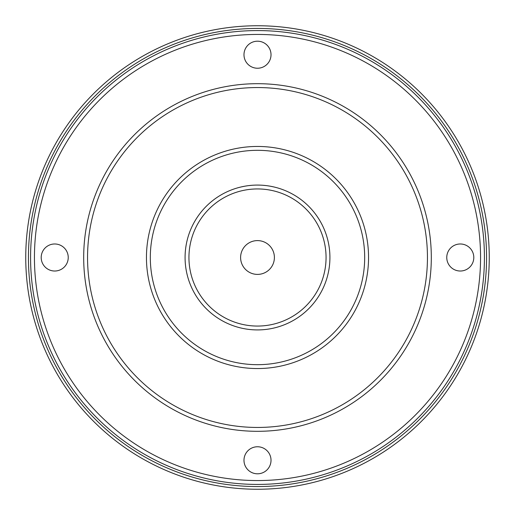<?xml version="1.0" encoding="UTF-8"?>
<svg xmlns="http://www.w3.org/2000/svg" width="515" height="515" viewBox="0 0 515 515"><rect width="100%" height="100%" fill="white"/><g stroke="black" fill="none" stroke-linecap="round" stroke-linejoin="round"><path stroke-width="0.77" d="M368.547 257.5A111.047 111.047 0 0 0 257.5 146.453A111.047 111.047 0 0 0 146.453 257.5A111.047 111.047 0 0 0 257.5 368.547A111.047 111.047 0 0 0 368.547 257.5M364.684 257.5A107.184 107.184 0 0 0 257.5 150.316A107.184 107.184 0 0 0 150.316 257.5A107.184 107.184 0 0 0 257.5 364.684A107.184 107.184 0 0 0 364.684 257.5M427.45 257.5A169.95 169.95 0 0 0 257.5 87.55A169.95 169.95 0 0 0 87.55 257.5A169.95 169.95 0 0 0 257.5 427.45A169.95 169.95 0 0 0 427.45 257.5M431.313 257.5A173.812 173.812 0 0 0 257.5 83.688A173.812 173.812 0 0 0 83.688 257.5A173.812 173.812 0 0 0 257.5 431.313A173.812 173.812 0 0 0 431.313 257.5M480.559 257.5A223.059 223.059 0 0 0 257.5 34.441A223.059 223.059 0 0 0 34.441 257.5A223.059 223.059 0 0 0 257.5 480.559A223.059 223.059 0 0 0 480.559 257.5M473.8 257.5A13.519 13.519 0 0 1 460.281 271.019A13.519 13.519 0 0 1 446.763 257.5A13.519 13.519 0 0 1 460.281 243.981A13.519 13.519 0 0 1 473.8 257.5M271.019 460.281A13.519 13.519 0 0 1 257.5 473.8A13.519 13.519 0 0 1 243.981 460.281A13.519 13.519 0 0 1 257.5 446.763A13.519 13.519 0 0 1 271.019 460.281M68.238 257.5A13.519 13.519 0 0 1 54.719 271.019A13.519 13.519 0 0 1 41.2 257.5A13.519 13.519 0 0 1 54.719 243.981A13.519 13.519 0 0 1 68.238 257.5M271.019 54.719A13.519 13.519 0 0 1 257.5 68.238A13.519 13.519 0 0 1 243.981 54.719A13.519 13.519 0 0 1 257.5 41.2A13.519 13.519 0 0 1 271.019 54.719M484.422 257.5A226.922 226.922 0 0 0 257.5 30.578A226.922 226.922 0 0 0 30.578 257.5A226.922 226.922 0 0 0 257.5 484.422A226.922 226.922 0 0 0 484.422 257.5M25.75 257.5A231.75 231.75 0 0 0 257.5 489.25A231.75 231.75 0 0 0 489.25 257.5A231.75 231.75 0 0 0 257.5 25.75A231.75 231.75 0 0 0 25.75 257.5A231.75 231.75 0 0 1 257.5 25.75A231.75 231.75 0 0 1 489.25 257.5M185.078 257.5A72.422 72.422 0 0 0 257.5 329.922A72.422 72.422 0 0 0 329.922 257.5A72.422 72.422 0 0 0 257.5 185.078A72.422 72.422 0 0 0 185.078 257.5M188.941 257.5A68.559 68.559 0 0 0 257.5 326.059A68.559 68.559 0 0 0 326.059 257.5A68.559 68.559 0 0 0 257.5 188.941A68.559 68.559 0 0 0 188.941 257.5M252.447 185.252L252.118 185.278M252.099 185.278L249.003 185.58M247.097 185.831L244.87 186.185M244.85 186.192L241.232 186.932M241.22 186.932L238.851 187.518M247.084 185.831L247.458 185.78M257.655 185.078L260.21 185.13M262.553 185.252L262.882 185.278M262.901 185.278L265.998 185.58M267.903 185.831L270.13 186.185M270.15 186.192L273.768 186.932M273.78 186.932L276.149 187.518M267.916 185.831L267.543 185.78M260.23 185.13L257.59 185.078M274.398 257.5A16.898 16.898 0 0 1 257.5 274.398A16.898 16.898 0 0 1 240.602 257.5A16.898 16.898 0 0 1 257.5 240.602A16.898 16.898 0 0 1 274.398 257.5M28.434 257.5A229.066 229.066 0 0 1 257.5 28.434A229.066 229.066 0 0 1 486.566 257.5A229.066 229.066 0 0 1 257.5 486.566A229.066 229.066 0 0 1 28.434 257.5"/></g></svg>
